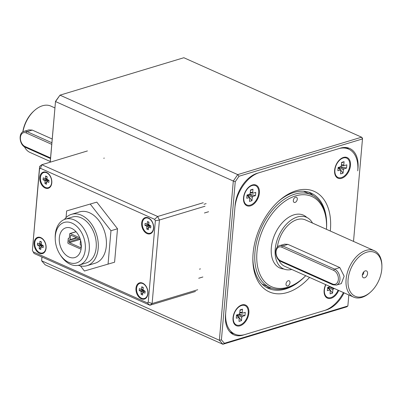 <?xml version="1.0" encoding="UTF-8"?>
<svg xmlns="http://www.w3.org/2000/svg" width="402" height="402" viewBox="0 0 402 402"><rect width="100%" height="100%" fill="white"/><g stroke="black" fill="none" stroke-linecap="round" stroke-linejoin="round"><path stroke-width="0.6" d="M55.32 236.009A21.17 14.392 73.2 0 1 75.204 225.04A21.17 14.392 73.2 0 1 83.154 257.039A21.17 14.392 73.2 0 1 59.828 254.175A21.17 14.392 73.2 0 1 55.23 238.949A21.17 14.392 73.2 0 1 55.32 236.009M55.23 238.949L55.205 237.853A23.994 16.311 73.2 0 1 55.305 234.517A23.994 16.311 73.2 0 1 65.34 219.14A23.994 16.311 73.2 0 1 87.892 237.391A23.994 16.311 73.2 0 1 79.219 265.074A23.994 16.311 73.2 0 1 60.416 255.109L59.828 254.175M79.747 237.793L70.214 233.532A0.703 0.477 -106.8 0 0 69.662 233.964L69.315 237.878A0.703 0.477 -106.8 0 1 68.762 238.306A0.703 0.477 -106.8 0 0 68.204 238.738L67.863 242.652A0.703 0.477 -106.8 0 0 68.305 243.527L81.063 249.23M59.315 237.798A15.527 10.552 73.2 0 1 65.807 227.844A15.527 10.552 73.2 0 1 80.4 239.652A15.527 10.552 73.2 0 1 74.787 257.566A15.527 10.552 73.2 0 1 63.757 252.732A15.527 10.552 73.2 0 1 59.315 237.798M77.023 237.934L69.908 240.079A0.703 0.477 -106.8 0 1 69.646 240.059L69.144 239.833L68.973 241.793A0.703 0.477 -106.8 0 0 69.415 242.667L80.4 247.582A0.703 0.477 -106.8 0 0 80.958 247.15L81.129 245.195L80.631 244.969A0.703 0.477 -106.8 0 1 80.189 244.094L80.531 240.18A0.703 0.477 -106.8 0 0 80.531 240.115M69.908 240.079A0.703 0.477 -106.8 0 0 70.199 239.627L76.536 237.718M80.37 239.557A0.703 0.477 -106.8 0 0 80.088 239.301L71.099 235.286A0.703 0.477 -106.8 0 0 70.546 235.713L70.199 239.627M65.34 219.14L72.275 217.045A23.994 16.311 73.2 0 1 94.827 235.296A23.994 16.311 73.2 0 1 86.154 262.978L79.219 265.074M64.441 219.452A26.818 18.231 73.2 0 1 71.461 214.341A26.818 18.231 73.2 0 1 96.666 234.738A26.818 18.231 73.2 0 1 86.973 265.682A26.818 18.231 73.2 0 1 78.3 265.31M80.46 265.923L84.415 271.008L114.585 262.215L117.515 228.763L96.807 202.126L66.637 210.919L66.054 217.598M96.807 202.126L66.637 210.919M108.048 264.194L110.972 230.738L90.269 204.1M117.515 228.763L110.972 230.738M86.973 265.682L95.098 263.225A26.818 18.231 -106.8 0 0 106.314 246.039A26.818 18.231 -106.8 0 0 98.641 220.241A26.818 18.231 -106.8 0 0 79.586 211.884L71.461 214.341M87.415 150.946L41.828 164.719L157.659 216.497L203.246 202.724M40.446 168.297L39.527 169.006L32.406 250.371L33.14 251.823L147.318 302.862L148.237 302.153L155.358 220.788L154.624 219.336L40.446 168.297L41.828 164.719L39.607 166.433L39.527 169.006M146.976 233.552A8.467 5.759 73.2 0 1 142.207 220.668A8.467 5.759 73.2 0 1 151.85 221.13A8.467 5.759 73.2 0 1 153.69 227.22A8.467 5.759 73.2 0 1 146.976 233.552M45.124 188.015A8.467 5.759 73.2 0 1 40.356 175.136A8.467 5.759 73.2 0 1 49.999 175.599A8.467 5.759 73.2 0 1 51.838 181.689A8.467 5.759 73.2 0 1 45.124 188.015M39.416 253.27A8.467 5.759 73.2 0 1 34.647 240.391A8.467 5.759 73.2 0 1 44.29 240.853A8.467 5.759 73.2 0 1 46.129 246.944A8.467 5.759 73.2 0 1 39.416 253.27M141.268 298.802A8.467 5.759 73.2 0 1 136.499 285.922A8.467 5.759 73.2 0 1 146.137 286.385A8.467 5.759 73.2 0 1 147.981 292.475A8.467 5.759 73.2 0 1 141.268 298.802M32.406 250.371L39.607 166.433M195.483 291.47L149.896 305.244L34.064 253.461L33.14 251.823M205.015 206.226L159.428 220.005L152.122 303.525L197.709 289.752M155.358 220.788L159.428 220.005L157.659 216.497L154.624 219.336M147.318 302.862L149.896 305.244L152.122 303.525L148.237 302.153M42.702 252.908A7.904 5.372 -106.8 0 0 42.783 252.888A7.904 5.372 -106.8 0 0 46.124 246.828M44.346 240.949A7.904 5.372 -106.8 0 0 38.21 237.753A7.904 5.372 -106.8 0 0 38.13 237.778M34.743 242.868A7.904 5.372 -106.8 0 0 39.697 252.677A7.904 5.372 -106.8 0 0 42.622 252.933A7.904 5.372 -106.8 0 0 45.476 243.818A7.904 5.372 -106.8 0 0 38.049 237.803A7.904 5.372 -106.8 0 0 34.743 242.868M37.351 245.054L37.527 243.094L39.697 243.768L39.914 241.25L41.416 241.919L41.195 244.436L43.316 245.682L43.145 247.647L41.059 246.793L40.753 249.491L39.255 248.818L39.28 245.918L37.351 245.054L41.24 244.662M42.707 245.411L41.989 246.114M40.959 247.135L39.255 248.818M41.381 242.336L39.914 241.25M48.411 187.659A7.904 5.372 -106.8 0 0 48.491 187.633A7.904 5.372 -106.8 0 0 51.833 181.578M50.054 175.694A7.904 5.372 -106.8 0 0 43.919 172.503A7.904 5.372 -106.8 0 0 43.838 172.528M40.451 177.619A7.904 5.372 -106.8 0 0 45.406 187.422A7.904 5.372 -106.8 0 0 48.33 187.684A7.904 5.372 -106.8 0 0 51.185 178.563A7.904 5.372 -106.8 0 0 43.758 172.548A7.904 5.372 -106.8 0 0 40.451 177.619M43.064 179.805L43.235 177.84L45.16 178.704L45.406 178.513L45.622 175.996L47.124 176.669L46.903 179.186L49.024 180.433L48.853 182.392L46.768 181.543L46.461 184.237L44.964 183.568L44.989 180.664L43.064 179.805L46.949 179.413M48.416 180.156L47.697 180.865M46.667 181.88L44.964 183.568M47.089 177.081L45.622 175.996M144.554 298.44A7.904 5.372 -106.8 0 0 144.635 298.42A7.904 5.372 -106.8 0 0 147.976 292.365M146.197 286.48A7.904 5.372 -106.8 0 0 140.062 283.284A7.904 5.372 -106.8 0 0 139.981 283.309M136.595 288.4A7.904 5.372 -106.8 0 0 141.544 298.209A7.904 5.372 -106.8 0 0 144.474 298.47A7.904 5.372 -106.8 0 0 147.328 289.35A7.904 5.372 -106.8 0 0 139.901 283.335A7.904 5.372 -106.8 0 0 136.595 288.4M139.203 290.586L139.373 288.626L141.373 289.505L141.765 286.782L143.268 287.45L143.047 289.973L145.167 291.214L144.996 293.179L142.911 292.329L142.604 295.023L141.102 294.349L141.132 291.45L139.203 290.586L143.092 290.194M144.554 290.942L143.841 291.651M142.81 292.666L141.102 294.349M143.233 287.867L141.765 286.782M150.263 233.19A7.904 5.372 -106.8 0 0 150.343 233.165A7.904 5.372 -106.8 0 0 153.685 227.11M151.906 221.226A7.904 5.372 -106.8 0 0 145.77 218.035A7.904 5.372 -106.8 0 0 145.69 218.06M142.303 223.15A7.904 5.372 -106.8 0 0 147.253 232.959A7.904 5.372 -106.8 0 0 150.182 233.215A7.904 5.372 -106.8 0 0 153.036 224.095A7.904 5.372 -106.8 0 0 145.609 218.085A7.904 5.372 -106.8 0 0 142.303 223.15M144.911 225.336L145.082 223.371L147.082 224.251L147.474 221.527L148.976 222.2L148.755 224.718L150.876 225.964L150.705 227.924L148.619 227.075L148.313 229.768L146.81 229.1L146.841 226.195L144.911 225.336L148.8 224.944M150.263 225.688L149.549 226.396M148.519 227.411L146.81 229.1M148.941 222.613L147.474 221.527M353.514 241.406L362.478 138.936L361.594 137.188L362.468 138.193L362.478 138.936L239.019 176.242L237.723 174.614L361.594 137.188L183.855 57.727L59.983 95.158L55.511 101.369L50.26 162.172M347.866 305.982L346.75 306.842L222.879 344.273L224.401 343.288L347.866 305.982L348.825 294.967M41.969 256.994L41.632 260.792L219.371 340.253L233.306 181.031L235.245 181.719L221.412 339.856L219.371 340.253L222.879 344.273L45.14 264.812L41.632 260.792L41.898 256.963M50.19 162.192L55.511 101.369M233.306 181.031L55.561 101.575L59.983 95.158L237.723 174.614L233.306 181.031M221.412 339.856L224.401 343.288M239.019 176.242L235.245 181.719M344.961 147.459L348.629 149.097A31.049 19.628 114.1 0 1 357.755 170.855L357.986 168.247A28.23 17.839 114.1 0 0 349.685 148.464A28.23 17.839 114.1 0 0 340.449 148.132L257.21 173.287A28.23 17.839 114.1 0 0 235.105 205.377L225.512 315.002A28.23 17.839 114.1 0 0 233.813 334.786A28.23 17.839 114.1 0 0 243.049 335.117L326.288 309.962A28.23 17.839 114.1 0 0 344.062 292.837M231.451 333.364A28.23 17.839 114.1 0 0 233.547 333.559M348.599 149.082A28.23 17.839 114.1 0 0 347.052 147.655M348.629 149.097A31.049 19.628 114.1 0 0 338.469 148.735L259.189 172.689A31.049 19.628 114.1 0 0 234.879 207.99L225.743 312.394A31.049 19.628 114.1 0 0 234.874 334.152A31.049 19.628 114.1 0 0 245.034 334.514L324.308 310.56A31.049 19.628 114.1 0 0 343.429 292.555M313.017 195.563A52.225 33.004 114.1 0 0 308.706 192.166M266.204 287.244A52.225 33.004 114.1 0 0 271.611 288.189M233.029 317.766A11.291 7.135 -65.9 0 1 238.306 307.033A11.291 7.135 -65.9 0 1 248.732 309.625A11.291 7.135 -65.9 0 1 241.858 324.997A11.291 7.135 -65.9 0 1 232.974 318.962A11.291 7.135 -65.9 0 1 233.029 317.766M326.499 228.632A52.225 33.004 114.1 0 0 311.068 193.055A52.225 33.004 114.1 0 0 278.169 201.578M252.853 258.215A52.225 33.004 114.1 0 0 268.441 288.405A52.225 33.004 114.1 0 0 305.244 276.184M330.293 231.029A55.044 34.788 114.1 0 0 330.399 229.949A55.044 34.788 114.1 0 0 278.847 200.965A55.044 34.788 114.1 0 0 252.848 259.124A55.044 34.788 114.1 0 0 309.555 277.415M338.7 290.445A11.291 7.135 -65.9 0 1 331.132 298.284A11.291 7.135 -65.9 0 1 324.067 291.435A11.291 7.135 -65.9 0 1 325.675 284.621M350.474 165.483A11.291 7.135 -65.9 0 1 342.092 178.161A11.291 7.135 -65.9 0 1 334.564 171.468A11.291 7.135 -65.9 0 1 339.896 159.539A11.291 7.135 -65.9 0 1 350.474 165.483M252.366 184.965A11.291 7.135 -65.9 0 1 259.406 192.608A11.291 7.135 -65.9 0 1 251.155 205.628A11.291 7.135 -65.9 0 1 243.471 198.995A11.291 7.135 -65.9 0 1 248.803 187.066A11.291 7.135 -65.9 0 1 252.366 184.965M324.64 287.4A10.588 6.688 114.1 0 0 324.148 291.023A10.588 6.688 114.1 0 0 327.308 297.319A10.588 6.688 114.1 0 0 327.419 297.369M325.886 284.711A10.588 6.688 114.1 0 0 327.529 297.42A10.588 6.688 114.1 0 0 338.092 290.174M334.459 288.546L333.494 288.837L332.871 289.741L332.58 293.128L330.112 293.872L330.263 289.983L327.349 290.696L327.63 287.45L330.243 286.661M327.972 287.902L328.459 287.757L328.524 287.184M328.459 287.757L329.941 289.686M330.409 290.299L332.58 293.128M346.554 158.076A10.588 6.688 114.1 0 0 346.444 158.026A10.588 6.688 114.1 0 0 342.981 157.906A10.588 6.688 114.1 0 0 339.645 159.87A10.588 6.688 114.1 0 0 337.273 162.654M335.137 167.433A10.588 6.688 114.1 0 0 334.645 171.056A10.588 6.688 114.1 0 0 337.806 177.357A10.588 6.688 114.1 0 0 337.916 177.403M343.202 158.001A10.588 6.688 114.1 0 0 334.911 170.036A10.588 6.688 114.1 0 0 338.022 177.453A10.588 6.688 114.1 0 0 348.454 170.518A10.588 6.688 114.1 0 0 346.665 158.127A10.588 6.688 114.1 0 0 343.202 158.001M341.569 162.916L344.077 161.674L343.78 165.061L344.102 165.644L346.846 164.85L346.564 168.091L343.991 168.87L343.368 169.775L343.072 173.161L340.906 170.332M344.077 161.674L341.615 162.418L341.318 165.805L340.695 166.709L338.127 167.483L337.841 170.729L340.76 170.016L340.61 173.905L343.072 173.161M340.831 166.649L346.564 168.091M340.434 169.724L338.951 167.79L339.022 167.217M338.469 167.935L338.951 167.79M244.044 194.96A10.588 6.688 114.1 0 0 243.597 197.462A10.588 6.688 114.1 0 0 243.552 198.583A10.588 6.688 114.1 0 0 246.712 204.879A10.588 6.688 114.1 0 0 246.823 204.93M255.461 185.603A10.588 6.688 114.1 0 0 255.35 185.553A10.588 6.688 114.1 0 0 248.552 187.397A10.588 6.688 114.1 0 0 246.18 190.181M243.818 197.563A10.588 6.688 114.1 0 0 246.928 204.98A10.588 6.688 114.1 0 0 250.396 205.1A10.588 6.688 114.1 0 0 258.24 195.563A10.588 6.688 114.1 0 0 255.571 185.649A10.588 6.688 114.1 0 0 243.818 197.563M251.979 200.683L249.516 201.427L249.667 197.543L246.748 198.256L247.034 195.01L249.602 194.236L250.225 193.332L250.521 189.945L252.984 189.201L252.687 192.588L253.009 193.171L255.752 192.377L255.471 195.618L252.898 196.397L252.275 197.302L251.979 200.683L249.813 197.859M250.476 190.442L252.984 189.201M249.737 194.171L255.471 195.618M249.346 197.246L247.858 195.317L247.928 194.739M247.376 195.462L247.858 195.317M244.964 305.57A10.588 6.688 114.1 0 0 244.858 305.52A10.588 6.688 114.1 0 0 238.054 307.364A10.588 6.688 114.1 0 0 235.688 310.148M233.547 314.927A10.588 6.688 114.1 0 0 233.054 318.55A10.588 6.688 114.1 0 0 236.215 324.846A10.588 6.688 114.1 0 0 236.326 324.896M239.899 325.067A10.588 6.688 114.1 0 0 248.19 313.037A10.588 6.688 114.1 0 0 245.074 305.615A10.588 6.688 114.1 0 0 234.647 312.55A10.588 6.688 114.1 0 0 236.436 324.947A10.588 6.688 114.1 0 0 239.899 325.067M241.486 320.65L239.024 321.394L239.17 317.51L236.255 318.218L236.537 314.977L239.11 314.198L239.733 313.294L240.024 309.912L242.491 309.168L242.195 312.55L242.512 313.133L245.255 312.344L244.974 315.585L242.401 316.364L241.783 317.268L241.486 320.65L239.316 317.826M239.245 314.138L244.974 315.585M239.984 310.409L242.491 309.168M238.848 317.213L237.366 315.284L237.431 314.706M236.878 315.429L237.366 315.284M295.073 202.427A2.824 1.784 -65.9 0 1 294.153 202.397A2.824 1.784 -65.9 0 1 293.676 199.09A2.824 1.784 -65.9 0 1 296.455 197.241A2.824 1.784 -65.9 0 1 297.168 199.884A2.824 1.784 -65.9 0 1 295.073 202.427M305.726 275.702A49.401 31.22 -65.9 0 1 303.229 278.068L302.56 278.666A50.813 32.115 -65.9 0 1 269.913 287.52A50.813 32.115 -65.9 0 1 254.979 251.913A50.813 32.115 -65.9 0 1 311.389 194.749A50.813 32.115 -65.9 0 1 326.56 224.979L326.565 225.879A49.401 31.22 -65.9 0 1 326.464 229.316M303.229 278.068A49.401 31.22 -65.9 0 1 256.968 252.059A49.401 31.22 -65.9 0 1 293.626 196.588A49.401 31.22 -65.9 0 1 326.565 225.879M283.807 268.988A28.934 18.286 -65.9 0 1 279.842 267.993A28.934 18.286 -65.9 0 1 274.953 234.115A28.934 18.286 -65.9 0 1 303.46 215.165A28.934 18.286 -65.9 0 1 306.842 217.457M287.767 285.953A2.824 1.784 -65.9 0 1 286.842 285.917A2.824 1.784 -65.9 0 1 286.365 282.616A2.824 1.784 -65.9 0 1 289.149 280.767A2.824 1.784 -65.9 0 1 289.857 283.41A2.824 1.784 -65.9 0 1 287.767 285.953M341.318 283.596L344.147 276.219L339.826 267.581L334.64 269.144A8.467 5.759 73.2 0 1 339.916 277.501A8.467 5.759 73.2 0 1 336.404 285.083L341.338 283.591M339.826 267.581L287.897 244.366L284.495 244.17M363.624 272.033A1.764 1.116 -65.9 0 1 363.549 273.697A1.764 1.116 -65.9 0 1 362.378 274.893A1.764 1.116 -65.9 0 1 362.343 274.903M364.639 277.802A3.739 2.362 -65.9 0 1 362.579 276.903A3.739 2.362 -65.9 0 1 362.785 273.38A3.739 2.362 -65.9 0 1 365.272 270.878A3.739 2.362 -65.9 0 1 367.569 273.571A3.739 2.362 -65.9 0 1 364.639 277.802M54.933 107.927L50.788 106.073A25.406 16.055 114.1 0 0 34.461 110.5L33.793 111.098A23.994 15.165 114.1 0 0 22.813 131.906M34.461 110.5A25.406 16.055 114.1 0 0 22.954 131.821M24.452 146.81A25.406 16.055 114.1 0 0 30.049 152.458L50.25 161.493M52.215 139.007L32.276 130.087L28.869 129.896M381.9 266.717L381.9 265.822A25.406 16.055 114.1 0 0 374.312 250.707A25.406 16.055 114.1 0 0 349.283 267.345A25.406 16.055 114.1 0 0 353.574 297.093A25.406 16.055 114.1 0 0 369.9 292.666L370.569 292.068A23.994 15.165 114.1 0 0 381.789 269.255A23.994 15.165 114.1 0 0 381.9 266.717A23.994 15.165 114.1 0 0 363.021 253.888A23.994 15.165 114.1 0 0 348.413 286.556A23.994 15.165 114.1 0 0 370.569 292.068M374.312 250.707L305.414 219.904A25.406 16.055 114.1 0 0 277.355 247.124M278.792 260.039A25.406 16.055 114.1 0 0 284.676 266.29L353.574 297.093M312.515 223.08A28.23 17.839 114.1 0 0 306.565 217.326A28.23 17.839 114.1 0 0 297.329 216.995A28.23 17.839 114.1 0 0 276.41 242.431A28.23 17.839 114.1 0 0 283.526 268.868A28.23 17.839 114.1 0 0 291.777 269.466M69.415 242.667L80.234 239.401M80.4 247.582L80.867 247.441M70.546 235.713L71.45 235.441M70.214 233.532L76.073 231.763M68.973 241.793L78.928 238.783M68.762 238.306L69.229 238.165M39.471 246.3L42.295 245.23M41.255 243.783L39.697 243.768M41.235 243.969L39.592 243.959M42.954 245.521L41.22 246.783M41.743 244.979L39.28 245.918M45.185 181.046L48.009 179.975M46.964 178.528L45.406 178.513M46.944 178.719L45.3 178.704M48.662 180.267L46.928 181.528M47.451 179.729L44.989 180.664M141.323 291.832L144.147 290.762M143.102 289.314L141.544 289.299M143.087 289.5L141.439 289.49M144.8 291.053L143.067 292.314M143.594 290.515L141.132 291.45M147.031 226.582L149.856 225.507M148.815 224.06L147.253 224.045M148.795 224.251L147.147 224.236M150.514 225.798L148.775 227.065M149.303 225.261L146.841 226.195M328.489 287.37L332.871 289.741M329.751 286.812L333.494 288.837M329.916 289.917L327.6 287.812M341.414 164.735L343.78 165.061M340.248 166.845L343.991 168.87M343.368 169.775L338.986 167.403M340.414 169.951L338.092 167.85M250.32 192.262L252.687 192.588M249.155 194.372L252.898 196.397M252.275 197.302L247.893 194.93M246.999 195.372L249.32 197.477M242.401 316.364L238.657 314.334M236.507 315.339L238.823 317.444M239.823 312.228L242.195 312.55M237.396 314.897L241.783 317.268M280.646 260.787A1.131 0.714 114.1 0 0 280.978 261.581C274.948 259.29 273.697 246.994 279.581 245.657A8.467 5.759 73.2 0 1 282.717 245.934A1.131 0.714 114.1 0 0 281.832 247.215L333.755 270.43A7.342 4.99 73.2 0 1 338.353 279.536A7.342 4.99 73.2 0 1 332.57 284.003L280.646 260.787A7.342 4.99 73.2 0 1 276.048 251.682A7.342 4.99 73.2 0 1 281.832 247.215M287.897 244.366L282.717 245.934L334.64 269.144A1.131 0.714 114.1 0 0 333.755 270.43M332.57 284.003A1.131 0.714 114.1 0 0 332.901 284.792L336.404 285.083M50.562 157.931L25.019 146.514A1.131 0.714 114.1 0 0 25.351 147.303C19.321 145.011 18.07 132.715 23.959 131.379A8.467 5.759 73.2 0 1 27.09 131.655A1.131 0.714 114.1 0 0 26.205 132.941L51.747 144.358M25.019 146.514A7.342 4.99 73.2 0 1 20.422 137.404A7.342 4.99 73.2 0 1 26.205 132.941M32.276 130.087L27.09 131.655L51.888 142.74M75.998 231.683L69.953 233.512M69.285 238.049L68.501 238.285M41.059 246.793L42.863 245.481M41.235 243.984L39.522 243.974M46.768 181.543L48.572 180.227M46.944 178.734L45.23 178.719M103.761 158.252L104.279 158.097M142.911 292.329L144.715 291.013M143.087 289.52L141.373 289.505M198.714 278.244L202.869 276.988M199.508 269.159L200.417 268.883M148.619 227.075L150.423 225.758M148.795 224.266L147.082 224.251M204.422 212.99L208.578 211.733M204.02 204.266L206.125 203.628M229.909 331.936L234.874 334.152M324.148 289.973L324.148 291.023M330.263 289.983L327.62 287.581M334.64 170.011L334.645 171.056M338.861 160.569L339.645 159.87M340.76 170.016L338.112 167.614M341.368 165.267L344.102 165.644M243.547 197.533L243.552 198.583M247.768 188.096L248.552 187.397M247.019 195.141L249.667 197.543M253.009 193.171L250.275 192.794M233.054 317.5L233.054 318.55M237.27 308.063L238.054 307.364M242.512 313.133L239.778 312.761M236.527 315.108L239.17 317.51M262.059 284.008L269.913 287.52M303.53 191.236L311.389 194.749M279.581 245.657L284.526 244.165M280.978 261.581L332.901 284.792M23.959 131.379L28.899 129.886M25.351 147.303L50.506 158.549"/></g></svg>
